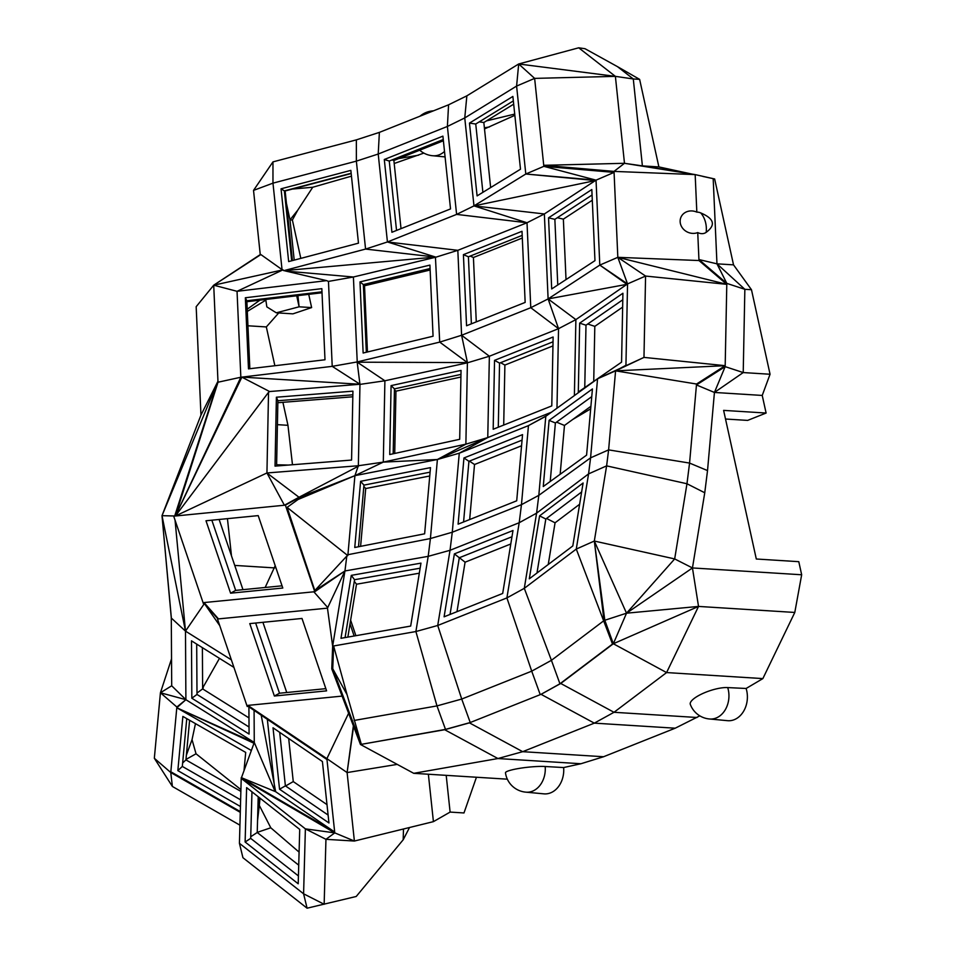 <?xml version="1.0" encoding="UTF-8"?>
<svg xmlns="http://www.w3.org/2000/svg" width="956" height="956" viewBox="0 0 956 956"><rect width="100%" height="100%" fill="white"/><g stroke="black" fill="none" stroke-linecap="round" stroke-linejoin="round"><path stroke-width="1.43" d="M448.567 104.813L466.863 95.839L464.759 117.935L447.396 126.455L448.567 104.813L379.377 132.382L356.349 139.875L356.361 161.134L378.218 154.024L447.396 126.455L456.61 214.395L387.431 241.964L378.218 154.024L379.377 132.382M725.52 419.015L747.628 420.401L766.103 413.04L762.231 395.437L770.058 374.25L751.476 289.716L733.527 264.86L714.646 178.975L695.167 174.601L642.396 165.89L658.887 166.93L639.624 79.36L617.48 66.645L633.29 78.966L639.624 79.36M514.842 115.329L484.513 128.917M423.843 153.091L394.195 163.5M300.817 258.383L292.381 220.011L297.734 210.212L312.743 187.245L351.461 176.155M308.716 294.34L311.632 307.581L292.918 313.855L276.308 312.815L299.097 306.804L311.632 307.581M278.71 312.971L266.33 326.94L274.862 365.73M282.904 402.321L287.959 425.312L277.407 424.655M292.476 464.736L287.959 425.312M265.159 587.486L275.209 565.689M203.365 686.767L202.875 689.061M195.466 723.632L192.036 739.633L196.028 753.782L240.912 789.632M260.032 798.176L259.303 805.394L270.787 827.788L299.085 852.119M801.666 574.771L692.455 567.948L674.673 558.925L626.527 613.19L692.455 567.948L698.525 606.427L666.583 672.57L613.334 643.747L560.742 683.468L541.048 694.319L594.309 723.142L614.003 712.292L666.583 672.57L762.864 678.593L794.795 612.449L801.666 574.771L798.786 561.674L756.304 559.009L723.62 410.387L766.103 413.04M762.864 678.593L746.122 688.475A23.075 17.961 93.6 0 1 727.54 720.681L709.746 718.996M699.816 715.841L675.211 728.197L603.583 756.734L580.949 763.736L563.634 767.548A23.075 17.961 93.6 0 1 543.892 793.85L526.087 792.177M446.201 775.352L450.109 812.086L463.983 812.958L476.447 777.24M409.526 827.502L403.181 839.786L356.218 896.477L307.091 908.2L303.59 893.8L305.382 828.864L325.948 839.32L324.156 904.268L303.59 893.8L239.43 843.312L242.932 857.711L307.091 908.2M578.715 47.8L615.389 76.361L518.69 63.98L534.631 78.38L516.599 86.076L525.8 174.016L473.973 205.887L464.759 117.935L516.599 86.076L518.69 63.98L578.715 47.8L585.036 48.72L617.48 66.645M658.887 166.93L691.881 174.052M702.983 176.454L714.646 178.975M272.962 161.887L253.531 190.387L272.974 183.146L356.361 161.134L365.467 248.07L365.562 249.074L283.812 270.656L282.032 269.592L272.974 183.146L272.962 161.887L356.349 139.875M384.3 159.497L391.924 232.272L450.527 208.922L442.903 136.146L384.3 159.497L389.259 161.038L443.261 139.528M518.69 63.98L466.863 95.839M692.455 567.948L704.751 492.77L707.524 470.579L689.563 463.074L608.614 449.882L615.592 370.844L725.186 365.682L726.811 283.382L744.855 289.31L743.218 372.565L725.162 366.638L714.431 392.45L707.524 470.579M762.231 395.437L714.431 392.45L743.218 372.565L770.058 374.25M733.527 264.86L716.964 263.832L698.932 259.542L726.811 283.382L716.964 263.832L744.855 289.31L751.476 289.716M716.964 263.832L713.2 178.88M714.431 392.45L696.458 384.945L725.162 366.638L725.186 365.682L643.974 357.401L645.575 276.057L726.787 284.338L698.932 259.542L697.737 232.583A11.544 8.652 56.8 0 0 706.197 232.32C715.96 225.078 714.144 218.625 700.76 212.937A11.544 8.652 56.8 0 0 696.828 212.136L695.167 174.601L624.483 163.297L642.396 165.89L633.29 78.966L615.389 76.361L534.631 78.38L543.737 165.316L614.027 171.399L624.483 163.297L615.389 76.361M276.619 464.759L288.342 465.07M266.33 326.94L247.939 325.781M265.864 300.124L247.305 311.417M292.381 220.011L289.991 219.868L294.209 260.128M297.925 295.631L299.097 306.804L296.719 295.774M297.734 210.212L289.991 219.868L286.442 203.365M292.452 189.061L312.743 187.245M398.652 158.588L418.656 155.159M484.393 127.817L489.46 126.945M514.71 114.087L486.485 120.874M698.932 259.542L698.967 260.534L617.827 257.331L614.075 172.391L543.845 166.332L525.8 174.016L595.445 180.553L473.973 205.887L456.61 214.395L527.019 222.76L457.828 250.329L387.431 241.964L435.948 257.164L457.828 250.329L461.593 335.269L530.771 307.701L527.019 222.76L473.973 205.887L544.358 213.965L527.019 222.76M283.812 270.656L435.434 257.068L365.562 249.074L387.431 241.964M396.537 230.444L389.259 161.038M696.458 384.945L689.563 463.074L686.97 483.748L606.618 465.871L608.614 449.882L590.581 457.828L597.56 378.779L615.592 370.844L696.542 384.025L696.458 384.945L725.186 365.682L696.542 384.025M704.751 492.77L686.97 483.748L674.673 558.925L594.321 541.048L606.618 465.871L588.573 473.889L590.581 457.828L538.814 495.351L536.591 513.157L519.204 522.729L506.907 597.906L531.715 671.16L461.724 699.051L437.729 625.475L506.907 597.906L524.294 588.334L576.277 549.067L588.573 473.889L536.591 513.157L524.294 588.334L551.421 660.321L531.715 671.16L540.236 694.642L469.42 722.856L444.671 729.715L497.933 758.538L413.733 773.32L507.337 779.176M698.525 606.427L626.527 613.19L613.334 643.747L698.525 606.427L794.795 612.449M284.828 270.847L326.629 280.634L237.04 291.305L283.048 269.819L213.714 285.187L196.171 306.697L200.963 415.095L162.006 515.678L217.956 381.241L200.963 415.095M247.198 309.218L259.901 300.16M276.308 312.815L266.832 306.864L265.768 299.455M292.428 260.594L285.139 190.985L351.187 173.55M443.381 140.759L393.884 160.489L401.018 228.651M444.504 151.454A22.502 17.507 93.6 0 1 433.188 155.78A22.502 17.507 93.6 0 1 432.757 155.744M490.643 187.555L483.832 122.511L513.683 104.168M592.29 200.222L563.359 219.139L566.024 279.57M288.664 261.586L358.476 243.159L350.852 170.371L281.04 188.81L288.664 261.586M477.092 195.896L520.494 169.212L512.87 96.437L469.468 123.109L477.092 195.896M463.409 254.643L466.552 325.757L525.155 302.407L522.012 231.292L463.409 254.643L468.416 256.794L522.191 235.379M435.434 257.068L439.712 342.105L461.593 335.269L467.484 362.802L489.364 356.241L461.593 335.269M257.224 832.377L270.787 827.788M257.558 820.523L259.303 805.394M259.638 797.866L257.63 817.918M240.864 791.389L185.93 759.9L189.611 720.274M185.93 759.9L182.644 762.984M185.966 759.458L196.028 753.782M192.036 739.633L186.36 755.192M274.659 567.912L234.722 565.414M227.444 518.654L231.483 555.878M154.334 758.275L172.391 786.465L170.766 772.52L154.334 758.275L160.429 692.765L171.542 658.803M172.391 786.465L239.932 825.171M240.291 812.361L170.766 772.52L176.86 707.022L185.894 699.684L171.698 685.787L160.429 692.765L176.86 707.022M403.181 839.786L403.48 828.995M603.583 756.734L522.681 751.679L497.933 758.538L580.949 763.736M545.183 766.509A22.502 17.507 93.6 0 1 526.35 792.189A22.502 22.502 0 0 1 505.473 772.795A22.49 3.071 -6.3 0 1 520.148 768.254A22.49 3.071 -6.3 0 1 545.183 766.509L563.634 767.548M469.42 722.856L522.681 751.679L594.309 723.142L675.211 728.197M560.742 683.468L614.003 712.292L697.02 717.49M746.122 688.475L727.707 687.591A22.49 6.596 161.2 0 0 703.007 693.399A22.49 6.596 161.2 0 0 690.316 704.393A22.502 22.502 0 0 0 710.009 719.02A22.502 17.507 93.6 0 1 709.579 718.984M696.828 212.136A12.332 11.018 23.9 0 0 680.146 221.684A12.332 11.018 23.9 0 0 697.737 232.583M695.167 174.601L614.027 171.399L614.075 172.391L596.042 180.158L525.8 174.016M700.76 212.937A22.502 17.507 93.6 0 1 706.197 232.32M624.483 163.297L543.737 165.316L614.075 172.391M253.531 190.387L260.247 254.583L260.857 254.559L213.714 285.187L218.004 382.221L175.402 516.001L241.904 377.106L360.042 384.252L332.222 366.351L240.84 377.238L218.004 382.221M246.875 301.714L322.029 292.763M393.884 160.489L392.08 159.927M483.832 122.511L479.279 121.842M563.359 219.139L557.336 217.717M593.724 381.384L594.811 326.355L622.643 307.115M579.635 504.242L555.066 522.801L548.242 564.494M590.904 406.288L564.47 425.456L560.156 474.284M282.032 269.592L260.857 254.559M291.676 260.785L284.362 190.889L281.04 188.81M284.362 190.889L351.151 173.263M698.967 260.534L726.787 284.338L617.827 257.331L599.794 265.099L596.042 180.158L543.845 166.332L543.737 165.316M482.888 192.323L475.741 124.017L469.468 123.109M475.741 124.017L513.336 100.906M596.042 180.158L544.358 213.965L548.111 298.917L530.771 307.701L558.543 328.673L548.111 298.917L575.882 319.615L574.389 395.581M326.629 280.634L328.47 281.411L353.397 277.001L357.245 362.181L467.4 362.587L465.883 444.158L487.763 437.585L489.364 356.241L558.543 328.673L556.978 408.2M471.38 323.833L468.416 256.794M298.726 865.168L257.224 832.497L258.216 796.754M202.624 688.069L219.474 658.349M240.637 799.849L182.321 766.425L186.755 718.637M253.973 743.266L176.788 707.775L251.297 750.472M182.321 766.425L177.84 770.62L182.871 716.414L245.704 752.42L244.067 770.01M177.84 770.62L240.446 806.505M239.43 843.312L241.223 778.363L305.382 828.864L334.767 832.879L325.948 839.32L354.389 841.041L433.415 821.646L450.109 812.086M428.372 774.24L433.415 821.646M445.496 729.392L436.976 705.91L461.724 699.051L470.244 722.533L445.496 729.392L360.472 744.497L413.733 773.32M361.284 744.174L347.052 694.642L332.748 668.734L361.284 744.174L331.78 668.901L360.472 744.497L444.671 729.715M541.048 694.319L559.929 683.791L551.421 660.321L604.001 620.599L594.321 541.048L576.277 549.067L612.509 644.069L613.334 643.747L604.813 620.265L604.001 620.599M727.707 687.591A22.502 17.507 93.6 0 1 710.009 719.02M626.527 613.19L594.321 541.048L604.813 620.265L626.527 613.19M546.796 415.573L528.453 425.623L545.804 416.302L597.56 378.779L643.974 357.401L615.592 370.844L625.941 365.264L627.542 283.908L599.794 265.099L548.111 298.917L626.945 284.326L627.542 283.908L617.827 257.331L645.575 276.057L627.542 283.908M260.247 254.583L213.714 285.187L237.04 291.305L240.84 377.238L175.402 516.001L162.006 515.678L171.291 618.03L171.698 685.787M476.279 321.885L473.423 257.499L522.311 238.02M557.766 284.984L554.862 219.33L592.063 195M572.835 419.385L590.677 408.81M572.692 419.493L590.677 408.869M594.811 326.355L587.713 324.012M555.066 522.801L546.545 518.475M564.47 425.456L556.559 422.146M328.47 281.411L332.222 366.351L357.15 361.942L439.712 342.105L467.4 362.587M245.345 297.758L248.488 368.873L324.992 359.767L321.837 288.652L245.345 297.758L246.827 300.77L321.981 291.819M287.194 271.217L353.397 277.001L435.948 257.164M548.541 217.837L551.696 288.951L594.967 260.641L591.824 189.527L548.541 217.837L554.862 219.33M360.042 384.252L269.604 391.542L268.528 392.33L266.939 472.969L358.357 465.739L359.958 384.396L384.898 380.775L383.296 462.118L358.357 465.739L354.915 475.658L383.296 462.118L465.883 444.158L437.394 459.501L487.763 437.585L551.433 412.227M494.539 360.352L493.177 429.256L551.779 405.906L553.13 337.002L494.539 360.352L499.546 363.113L553.046 341.794M429.925 265.099L433.068 336.213L363.137 353.015L359.994 281.901L429.925 265.099M327 804.629L293.265 781.59L288.688 738.498M257.224 832.497L250.723 836.739M202.385 647.654L202.636 688.906L248.978 717.908M160.429 692.765L185.894 699.684L176.788 707.775L254.224 742.585M245.118 841.997L246.624 787.625L299.718 829.414L298.212 883.786L245.118 841.997L250.687 838.376L251.966 791.843M254.081 710.38L254.272 742.465L241.223 778.363L334.767 832.879L354.389 841.041L347.1 772.567L397.23 764.394M545.804 416.302L538.814 495.351L521.462 504.672L519.204 522.729L450.025 550.298L452.284 532.229L521.462 504.672L528.453 425.623L459.274 453.192L487.763 437.585M549.103 420.365L543.259 486.532L586.59 455.128L592.433 388.949L549.103 420.365L555.388 422.982L591.764 396.62M529.301 578.81L572.811 545.936L583.1 482.995L539.59 515.87L529.301 578.81M558.543 328.673L575.882 319.615L626.945 284.326L599.794 265.099M622.918 293.241L621.567 362.157L578.308 392.044L579.671 323.14L622.918 293.241M173.92 516.049L174.673 516.073L217.956 381.241L175.402 516.001L285.378 505.138L314.775 591.716L204.046 602.567L204.393 603.571L185.488 631.127L185.894 699.684L254.272 742.465L274.993 791.221L267.345 719.318M242.967 589.673L219.127 519.478M277.849 402.715L352.812 396.788M367.451 351.975L364.523 285.772L430.14 270.01M249.839 368.717L246.827 300.77M473.423 257.499L470.185 256.1M552.962 345.905L504.888 365.061L503.704 425.062M584.761 387.586L585.992 325.207L622.786 299.778M456.992 611.673L465.082 562.188L510.791 543.976M536.985 573.003L545.816 519.024L581.642 491.958M550.226 481.489L555.388 422.982M498.291 427.224L499.546 363.113M366.339 352.25L363.352 284.577L359.994 281.901M363.352 284.577L430.08 268.54M347.865 637.102L356.504 584.224L419.325 573.194M355.895 635.692L350.625 620.169M350.027 623.85L354.15 636.003M286.752 692.514L262.912 622.308M293.265 781.59L285.569 785.987M298.427 875.947L250.687 838.376M202.636 688.906L196.984 693.052M171.291 617.229L162.006 515.678L185.488 631.127L171.291 618.03M261.203 715.172L275.675 791.723L241.247 777.61L334.767 832.879L326.88 758.646L347.1 772.567L353.589 726.369M353.373 725.807L347.1 772.567M348.617 713.26L326.88 758.646L248.178 706.4L326.976 759.506M559.929 683.791L612.509 644.069M545.816 519.024L539.59 515.87M585.992 325.207L579.671 323.14M231.352 659.831L185.488 631.127L175.056 520.184M364.523 285.772L363.364 284.852M504.888 365.061L500.586 362.694M465.082 562.188L459.394 557.707M469.671 519.55L474.523 464.508L521.57 445.771M359.934 384.157L357.15 361.942M357.245 362.181L384.898 380.775L467.484 362.802M268.528 392.33L175.402 516.001L266.939 472.969L284.398 505.234L299.001 497.251L266.939 472.969M269.604 391.542L242.155 377.309M391.088 385.615L389.737 454.53L459.693 439.306L461.043 370.402L391.088 385.615L394.458 388.865L460.971 374.394M528.453 425.623L545.876 416.242M326.88 758.646L247.843 705.397L248.178 706.4L247.21 706.496L217.49 618.998L327.466 608.147L344.949 570.959L428.192 556.344L430.415 538.539L347.924 554.707L354.915 475.658L437.394 459.501L459.274 453.192L452.284 532.229L430.415 538.539L437.394 459.501L383.296 462.118M522.55 434.622L516.706 500.801L458.103 524.151L463.947 457.972L522.55 434.622M356.504 584.224L354.294 581.296M328.099 815.05L285.39 785.868L279.702 732.356M249.026 727.002L196.996 694.438L196.697 644.093M196.996 694.438L191.833 698.227L191.487 640.843L233.921 667.396M191.833 698.227L249.074 734.053L248.907 706.89M275.675 791.723L334.684 832.031L241.247 777.61M279.546 789.214L328.948 822.961L322.411 761.538L273.022 727.791L279.546 789.214L285.39 785.868M342.093 696.099L247.843 705.397M347.052 694.642L333.62 645.969L332.652 646.137L331.78 668.901L332.748 668.734L333.62 645.969L415.896 631.534L437.729 625.475L450.025 550.298L428.192 556.344L415.896 631.534L436.976 705.91L354.15 720.454M512.99 530.52L502.689 593.461L444.098 616.811L454.387 553.871L512.99 530.52M219.749 625.654L204.393 603.571L203.413 603.666L173.693 516.168M230.587 593.186L205.994 520.769L258.204 515.619L282.797 588.036L230.587 593.186L235.69 590.39L211.85 520.195M282.044 585.813L235.69 590.39M394.732 453.443L395.951 391.171L460.911 377.034M276.595 466.002L277.885 400.731L352.86 394.804M450.037 614.445L459.298 557.742L511.962 536.758M474.523 464.508L469.432 461.103M352.931 391.159L351.569 460.063L275.029 466.122L276.392 397.218L352.931 391.159M393.179 453.777L394.458 388.865M463.576 521.976L468.93 461.306L463.947 457.972M468.93 461.306L522.06 440.13M360.603 546.354L365.706 488.54L429.746 475.992M345.08 637.592L354.557 579.706L420.138 568.187M325.841 688.655L279.487 693.231L255.646 623.025M204.046 602.567L218.47 618.902L217.49 618.998M274.372 696.028L249.779 623.611L302 618.46L326.594 690.865L274.372 696.028L279.487 693.231M459.298 557.742L454.387 553.871M204.393 603.571L217.837 618.807M327.777 607.61L313.771 591.728M327.466 608.147L332.652 646.137L344.949 570.959L314.775 591.716M299.981 497.156L354.915 475.658L298.033 499.51L300.351 498.255L299.981 497.156L285.378 505.138M298.033 499.51L287.099 507.385L347.793 555.591L347.924 554.707M314.954 590.939L287.099 507.385M395.951 391.171L394.446 389.713M277.885 400.731L276.392 397.218M358.56 466.11L299.001 497.251M360.603 481.322L354.76 547.489L424.631 533.807L430.487 467.627L360.603 481.322L363.949 485.122L430.08 472.156M365.706 488.54L363.83 486.413M340.981 638.309L410.674 626.072L420.963 563.132L351.282 575.369L340.981 638.309M354.557 579.706L351.282 575.369M315.098 590.461L344.949 570.959L346.801 556.093L347.793 555.591M346.801 556.093L315.205 590.139M358.5 546.76L363.949 485.122M240.303 811.644L171.638 773.01L171.71 772.269L240.303 811.584M433.438 110.848A22.502 22.502 0 0 0 419.983 116.202M419.708 150.2A22.502 22.502 0 0 0 433.188 155.78M432.925 155.756L445.078 156.904"/></g></svg>
